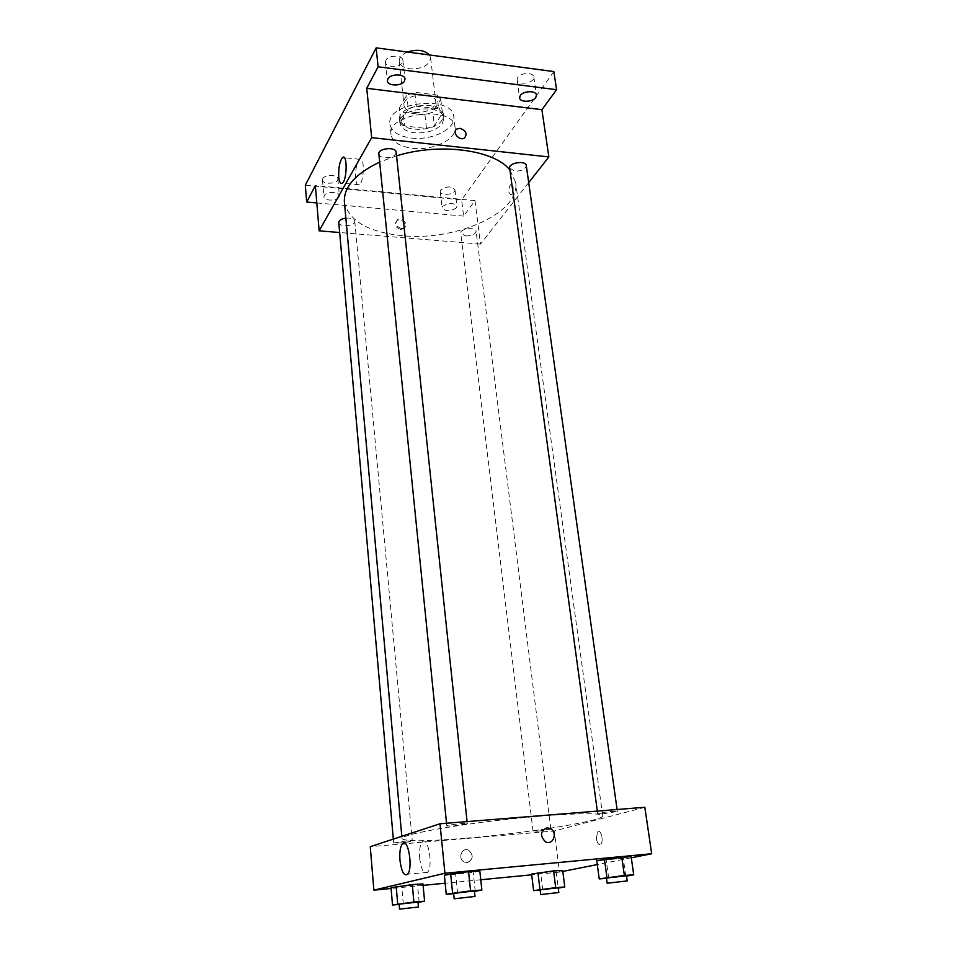 <?xml version="1.0" encoding="UTF-8"?>
<svg xmlns="http://www.w3.org/2000/svg" width="957" height="957" viewBox="0 0 957 957"><rect width="100%" height="100%" fill="white"/><g stroke="black" fill="none" stroke-linecap="round" stroke-linejoin="round"><path stroke-width="0.72" stroke-dasharray="4.79 3.59" d="M407.431 52.025C401.808 54.441 399.081 57.576 399.225 61.415C400.002 65.363 403.531 67.839 409.811 68.832C422.324 69.107 429.25 65.447 430.602 57.839L429.406 54.956M414.716 112.507C427.372 112.699 434.406 109.134 435.806 101.813C435.315 90.389 401.964 94.181 404.045 105.426C404.811 109.218 408.364 111.586 414.716 112.507M399.236 108.201L406.773 95.114L414.8 92.291L437.026 95.018L440.758 99.253L432.803 112.148L424.944 114.864L403.124 112.316L399.236 108.201L400.72 121.934L408.304 109.002L406.773 95.114M440.758 99.253L442.409 113.022L434.406 125.774L432.803 112.148M424.944 114.864L426.511 128.465L404.62 125.989L403.124 112.316M426.511 128.465L434.406 125.774M442.409 113.022L438.677 108.847L437.026 95.018M408.304 109.002L416.367 106.203L438.677 108.847M400.72 121.934L404.62 125.989M442.098 119.876C435.196 132.497 399.966 132.497 399.559 119.769C396.7 104.528 442.768 99.277 443.402 114.78L442.098 119.876M442.517 123.309L443.821 118.225C443.187 102.782 397.071 108.033 399.93 123.226C400.983 128.382 405.9 131.564 414.68 132.784C427.468 133.49 436.739 130.331 442.517 123.309M416.367 106.203L414.8 92.291M411.462 138.071C431.798 140.739 455.891 128.944 453.774 116.85C452.9 94.42 385.743 102.076 389.93 124.123C391.461 131.659 398.638 136.313 411.462 138.071M412.599 148.311C432.983 150.931 457.159 139.22 455.042 127.245C454.204 105.043 386.843 112.711 391.03 134.542C392.549 142.007 399.739 146.6 412.599 148.311M385.862 60.219L385.444 62.169C385.743 68.808 404.033 66.906 402.909 60.351C402.777 54.884 388.303 54.752 385.862 60.219M322.748 178.696L322.473 179.94C322.557 185.024 338.646 183.84 337.845 178.815C337.881 174.509 324.638 174.377 322.748 178.696M440.639 190.036L440.196 191.579C440.411 196.341 455.879 194.474 454.958 189.785C451.297 185.969 446.524 186.053 440.639 190.036M517.701 77.409L517.055 79.766C517.534 85.915 535.083 83.032 533.815 77.003C533.551 72.206 520.632 72.517 517.701 77.409M553.84 71.572L461.621 199.881L305.319 185.191M528.695 182.631L480.462 244.071L474.995 200.611L463.607 216.091L461.621 199.881M508.921 192.417L511.038 195.084C513.885 193.793 513.885 182.44 511.038 184.258C509.375 185.79 508.669 188.505 508.921 192.417M456.477 207.741C450.532 211.641 445.747 211.712 442.11 207.98L442.553 206.461C448.486 202.537 453.283 202.441 456.944 206.186L456.477 207.741M339.041 196.975C337.067 201.173 323.885 201.078 323.909 196.843L324.196 195.611C326.098 191.364 339.388 191.46 339.352 195.695L339.041 196.975M474.995 200.611L315.367 185.574M463.607 216.091L316.815 202.944M344.388 201.879C348.563 220.876 368.05 232.168 402.837 235.757C456.333 241.212 520.835 212.586 515.632 182.368L509.914 170.071M396.569 155.847L379.678 162.08M480.462 244.071L339.663 232.515M378.852 153.981C379.259 155.991 381.257 157.235 384.846 157.714C391.64 157.785 395.42 155.979 396.186 152.295M465.64 235.948C471.849 235.9 475.33 234.345 476.096 231.283C475.904 226.618 459.779 228.663 460.736 233.233L465.64 235.948M509.65 168.097L514.71 171.159C521.589 171.147 525.453 169.281 526.29 165.573M345.86 218.112L349.078 218.052C352.523 218.459 354.425 219.524 354.772 221.258C355.609 226.187 338.862 227.551 338.778 222.55M400.732 229.417L403.555 228.783C408.627 225.876 401.545 217.287 396.844 220.66C394.009 224.524 395.301 227.443 400.732 229.417M401.354 228.484L404.177 227.85C409.261 224.943 402.155 216.342 397.466 219.715C394.631 223.591 395.923 226.51 401.354 228.484M355.681 178.66C355.322 169.449 356.626 162.989 359.593 159.293C364.641 154.843 364.45 181.639 359.389 184.821C357.523 185.873 356.291 183.828 355.681 178.66M508.909 192.417L511.038 195.084C513.885 193.793 513.873 182.44 511.038 184.258C509.375 185.778 508.669 188.505 508.909 192.417M466.286 838.153C527.032 833.152 604.417 820.819 602.719 815.771C603.137 811.979 556.938 813.653 501.552 819.982C446.153 826.274 400.768 835.042 402.024 838.643C405.218 841.574 426.643 841.418 466.286 838.153M405.995 841.024L412.3 840.952C412.802 841.741 393.339 843.871 393.686 842.985L405.995 841.024M603.173 813.797L617.373 811.452C617.744 810.459 597.084 812.924 597.718 813.797L603.173 813.797M538.336 831.166L550.885 829.157C551.244 828.343 532.487 830.509 533.037 831.226L538.336 831.166M453.451 825.999L467.303 823.702C467.722 822.625 446.177 825.03 446.811 825.987L453.451 825.999M644.827 807.277L554.318 830.975L370.263 846.67M631.297 857.795L597.288 864.566M562.812 871.432L559.486 872.102L554.318 830.975M596.343 838.607C597.288 843.356 598.759 845.222 600.757 844.241C604.094 841.598 600.769 828.427 597.623 831.657L596.343 838.607C597.288 843.356 598.759 845.222 600.757 844.241C604.082 841.598 600.769 828.427 597.611 831.657L596.343 838.607M479.804 870.966L473.248 872.461L444.359 875.212L473.248 872.461L479.804 870.966M562.68 870.38L531.614 874.064L562.68 870.38M559.486 872.102L531.709 874.806M480.749 879.758L445.149 883.215M423.102 885.369L391.09 888.479M631.13 856.635L623.258 858.214L596.773 860.726L623.258 858.214L631.13 856.635M422.958 883.909L391.018 887.713L422.958 883.909M467.183 862.592C473.237 859.601 473.787 855.51 468.81 850.306C462.171 846.466 457.231 858.501 464.085 861.922L467.183 862.592C473.237 859.601 473.787 855.51 468.81 850.306C462.171 846.466 457.231 858.501 464.085 861.922L467.183 862.592M419.704 858.632C419.118 850.749 419.92 845.258 422.097 842.184C427.779 834.612 433.605 866.145 427.576 872.341C423.927 874.59 421.307 870.021 419.704 858.632M417.994 902.403L399.129 904.461M399.105 904.15L417.97 902.044M419.178 902.272L417.575 885.129M403.292 904.138L401.761 887.019M474.481 891.422L453.654 893.694M453.618 893.324L474.433 890.967M475.246 891.338L473.248 872.461M457.625 893.407L455.699 874.554M556.173 871.683L558.218 888.108L540.155 890.118M540.119 889.831L558.206 887.749M542.775 889.926L540.777 873.514M626.488 876.098L606.523 878.382M606.475 878.012L626.428 875.703M625.794 876.217L623.258 858.214M608.712 878.227L606.248 860.235M399.225 61.415L404.045 105.426M430.602 57.839L435.806 101.813M443.821 118.225L443.402 114.78M399.93 123.226L399.559 119.769M455.042 127.245L453.774 116.85M391.03 134.542L389.93 124.123M517.055 79.766L519.615 97.865M533.815 77.003L536.47 95.102M440.196 191.579L442.11 207.98M454.958 189.785L456.944 206.186M322.473 179.94L323.909 196.843M337.845 178.815L339.352 195.695M385.444 62.169L387.418 80.867M402.909 60.351L404.978 79.036M397.466 219.715L396.844 220.66M404.177 227.85L403.555 228.783M359.593 159.293L344.412 157.738M359.389 184.821L342.343 183.194M602.719 815.771L515.632 182.368M402.024 838.643L401.808 836.31M393.339 839.086L393.686 842.985M354.772 221.258L412.3 840.952M617.373 811.452L617.098 809.514M597.718 813.797L597.347 811.105M550.885 829.157L476.096 231.283M533.037 831.226L460.736 233.233M467.303 823.702L467.076 821.596M446.811 825.987L446.536 823.247M422.097 842.184L405.373 843.607M427.576 872.341L407.598 874.208"/><path stroke-width="1.44" d="M429.406 54.956C424.358 50.027 417.025 49.046 407.431 52.025M316.815 202.944L306.683 202.035L305.319 185.191L376.149 47.85L553.84 71.572L556.603 89.707L541.901 109.684L548.863 156.924L528.695 182.631M306.683 202.035L315.367 185.574L319.136 230.828L371.663 137.652L366.746 88.307L378.099 66.799L376.149 47.85M338.766 177.009C338.419 167.762 339.687 161.278 342.558 157.546C347.451 153.06 347.235 179.976 342.343 183.194C340.536 184.258 339.34 182.201 338.766 177.009M378.099 66.799L556.603 89.707M404.524 81.034C401.952 86.369 387.561 86.25 387.418 80.867L387.836 78.941C390.312 73.557 404.859 73.653 404.978 79.036L404.524 81.034M535.776 97.482C532.738 102.267 519.89 102.578 519.615 97.865L520.285 95.544C523.24 90.724 536.219 90.377 536.47 95.102L535.776 97.482M366.746 88.307L541.901 109.684M509.914 170.071C494.661 149.902 439.765 142.33 396.569 155.847M379.678 162.08C355.418 173.755 343.659 187.022 344.388 201.879L401.808 836.31M371.663 137.652L548.863 156.924M339.663 232.515L319.136 230.828M467.076 821.596L396.186 152.295C396.019 146.397 377.824 148.179 378.852 153.981L446.536 823.247M617.098 809.514L526.29 165.573C525.943 160.106 508.478 162.75 509.65 168.097L597.347 811.105M393.339 839.086L338.778 222.55C338.981 220.313 341.35 218.83 345.86 218.112M460.078 128.346C466.095 130.678 467.554 133.908 464.444 138.011C459.384 141.409 451.56 131.994 456.92 128.98L460.078 128.346C466.095 130.69 467.554 133.908 464.444 138.011C459.372 141.409 451.56 132.006 456.92 128.98L460.078 128.346M391.09 888.479L373.876 890.154L370.263 846.67L439.993 823.774L644.827 807.277L651.681 853.74L631.297 857.795M597.288 864.566L562.812 871.432M453.654 893.694L446.249 894.245L444.359 875.212L468.559 871.588L479.804 870.966L468.559 871.588L470.581 890.847L481.861 890.046L474.481 891.422M540.155 890.118L533.599 890.62L531.614 874.064L553.601 870.906L562.68 870.38L553.601 870.906L555.682 887.629L564.774 886.96L558.254 888.108M373.876 890.154L444.921 873.263L651.681 853.74M531.709 874.806L480.749 879.758M445.149 883.215L423.102 885.369M606.523 878.382L599.214 878.885L596.773 860.726L621.775 857.089L631.13 856.635L621.775 857.089L624.359 875.464L633.725 874.83L626.488 876.098M399.129 904.461L392.526 904.987L391.018 887.713L412.288 884.579L422.958 883.909L412.288 884.579L413.891 902.044L424.597 901.207L417.994 902.403M444.921 873.263L439.993 823.774M399.99 860.403C399.428 852.472 400.217 846.957 402.323 843.871C407.826 836.274 413.436 867.999 407.598 874.208C404.069 876.468 401.533 871.863 399.99 860.403M546.973 827.829L550.311 828.535C558.194 832.339 552.955 846.275 545.323 841.67C539.772 835.676 540.322 831.059 546.973 827.829L550.311 828.535C558.194 832.339 552.955 846.275 545.323 841.67C539.76 835.676 540.322 831.059 546.973 827.829M392.526 904.987L413.891 902.044M418.424 907.009L417.97 902.044L399.105 904.15L399.536 909.126L418.424 907.009L399.536 909.126M424.597 901.207L422.958 883.909M391.018 887.713L412.288 884.579M397.705 903.946L396.174 886.505M446.249 894.245L470.581 890.847M475.007 896.446L474.433 890.967L453.618 893.324L454.168 898.79L475.007 896.446L454.168 898.79M481.861 890.046L479.804 870.966M444.359 875.212L468.559 871.588M452.589 892.977L450.651 873.729M533.599 890.62L555.682 887.629M558.804 892.51L558.206 887.749L540.119 889.831L540.693 894.58L558.804 892.51L540.693 894.58M564.774 886.96L562.68 870.38M531.614 874.064L553.601 870.906M539.951 889.484L537.93 872.772M599.214 878.885L624.359 875.464M627.17 880.918L626.428 875.703L606.475 878.012L607.193 883.239L627.17 880.918L607.193 883.239M633.725 874.83L631.13 856.635M596.773 860.726L621.775 857.089M606.929 877.509L604.429 859.159M344.412 157.738L342.558 157.546M405.373 843.607L402.323 843.871"/></g></svg>
